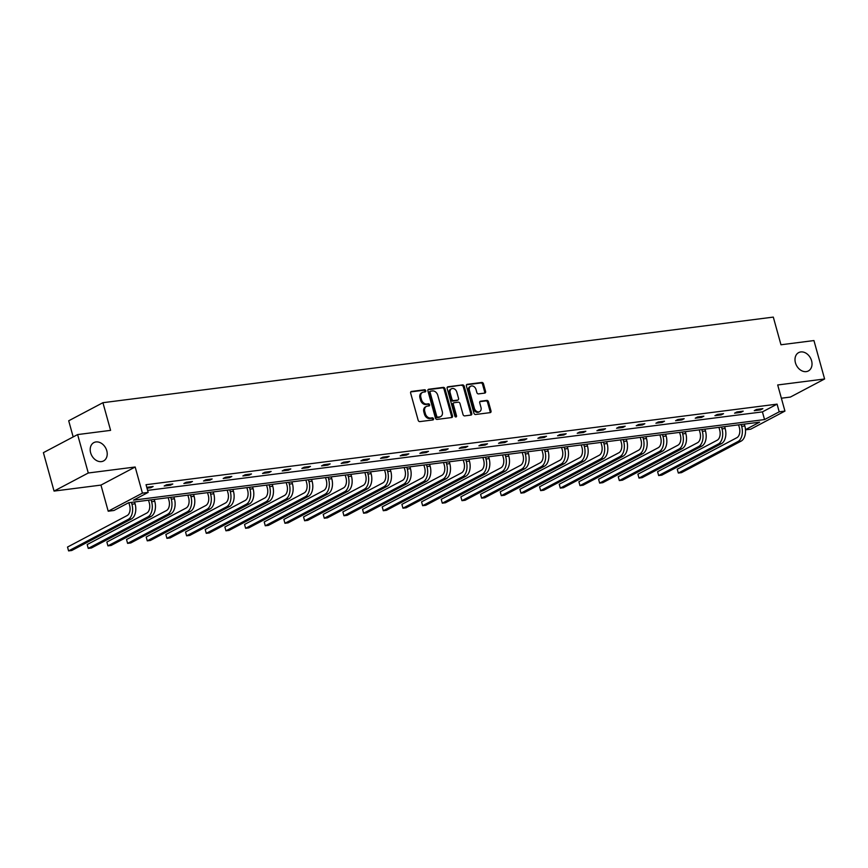 <?xml version="1.0" encoding="UTF-8"?>
<svg xmlns="http://www.w3.org/2000/svg" width="868" height="868" viewBox="0 0 868 868"><rect width="100%" height="100%" fill="white"/><g stroke="black" fill="none" stroke-linecap="round" stroke-linejoin="round"><path stroke-width="1.3" d="M795.446 362.813A10.373 7.92 62.1 0 0 808.358 370.951A10.373 7.92 62.1 0 0 811.58 360.752A10.373 7.92 62.1 0 0 798.668 352.603A10.373 7.92 62.1 0 0 795.446 362.813M90.641 452.803A10.373 7.92 62.1 0 0 103.552 460.941A10.373 7.92 62.1 0 0 106.775 450.742A10.373 7.92 62.1 0 0 93.863 442.604A10.373 7.92 62.1 0 0 90.641 452.803M425.765 390.709A1.118 0.846 62.1 0 0 424.615 389.765L411.465 391.446A1.595 1.215 62.1 0 0 410.64 393.106L418.17 420.264A1.595 1.215 62.1 0 0 419.83 421.609L432.98 419.938A1.118 0.846 62.1 0 0 432.394 417.823L430.691 418.04A5.089 3.884 62.1 0 1 425.396 413.721L424.767 411.454A5.089 3.884 62.1 0 1 426.34 406.452A5.089 3.884 62.1 0 1 427.381 406.126L429.085 405.909A1.118 0.846 62.1 0 0 428.499 403.794L426.796 404.011A5.089 3.884 62.1 0 1 421.501 399.692L420.871 397.425A5.089 3.884 62.1 0 1 422.456 392.423A5.089 3.884 62.1 0 1 423.497 392.097L425.201 391.88A1.118 0.846 62.1 0 0 425.765 390.709M424.821 391.924A1.118 0.846 62.1 0 0 423.682 390.253L410.759 391.902M432.6 419.982A1.118 0.846 62.1 0 0 431.461 418.311L429.769 418.528L430.691 418.04M428.716 405.953A1.118 0.846 62.1 0 0 427.577 404.282L425.873 404.499L426.796 404.011M54.055 491.082L43.4 452.651L77.621 434.575L88.276 472.995L54.055 491.082L100.959 485.093L108.207 511.219L142.428 493.132L148.168 492.395L133.498 500.142L764.545 419.569L779.204 411.823L784.943 411.096L750.722 429.183L745.482 429.844M781.374 398.217L790.379 397.067L824.6 378.98L777.695 384.969L784.943 411.096M77.621 434.575L110.594 430.365L102.923 402.698L773.301 317.102L780.972 344.77L813.945 340.56L824.6 378.98M484.767 393.096A1.595 1.215 62.1 0 0 485.581 391.425L483.476 383.808A1.595 1.215 62.1 0 0 481.816 382.462L467.212 384.329A1.595 1.215 62.1 0 0 466.398 385.989L473.928 413.146A1.595 1.215 62.1 0 0 475.577 414.492L490.181 412.636A1.595 1.215 62.1 0 0 491.006 410.965L488.456 401.765A1.595 1.215 62.1 0 0 486.796 400.408L480.546 401.211A1.595 1.215 62.1 0 0 479.722 402.871L480.991 407.439A4.253 3.255 62.1 0 1 479.668 411.627A4.253 3.255 62.1 0 1 474.373 408.286L469.414 390.405A4.253 3.255 62.1 0 1 470.738 386.227A4.253 3.255 62.1 0 1 476.033 389.558L476.857 392.542A1.595 1.215 62.1 0 0 478.518 393.898L484.767 393.096M100.959 485.093L135.18 467.006L88.276 472.995M135.18 467.006L142.428 493.132M147.603 490.387L762.419 411.888L777.077 404.141L146.03 484.713L148.168 492.395M777.077 404.141L779.204 411.823M444.98 388.723A1.595 1.215 62.1 0 0 443.331 387.378L428.727 389.244A1.595 1.215 62.1 0 0 427.902 390.904L435.432 418.061A1.595 1.215 62.1 0 0 437.092 419.407L451.696 417.541A1.595 1.215 62.1 0 0 452.51 415.88L444.98 388.723L444.058 389.211A1.595 1.215 62.1 0 0 442.409 387.866L428.022 389.699M447.964 386.781L462.568 384.915A1.595 1.215 62.1 0 1 464.228 386.271L471.758 413.418A1.595 1.215 62.1 0 1 470.944 415.088L464.695 415.891A1.595 1.215 62.1 0 1 463.035 414.535L459.975 403.522A1.595 1.215 62.1 0 0 458.326 402.177L454.181 402.698A1.595 1.215 62.1 0 0 453.356 404.369L456.535 415.837A1.118 0.846 62.1 0 1 454.81 416.054L447.15 388.452A1.595 1.215 62.1 0 1 447.964 386.781L447.378 387.095M102.923 402.698L68.702 420.785L73.172 436.919M745.471 429.649L759.641 422.163L128.605 502.735L113.936 510.482L108.207 511.219M762.419 411.888L764.545 419.569M760.552 409.87L754.249 410.673L756.56 409.446L762.864 408.644L760.552 409.87L760.303 408.969M740.881 412.376L734.578 413.179L736.899 411.964L743.203 411.15L740.881 412.376L740.643 411.486M721.221 414.882L714.917 415.696L717.228 414.47L723.532 413.667L721.221 414.882L720.972 413.993M701.55 417.399L695.246 418.202L697.557 416.976L703.861 416.173L701.55 417.399L701.301 416.499M681.879 419.906L675.575 420.72L677.886 419.494L684.19 418.691L681.879 419.906L681.63 419.016M662.208 422.423L655.904 423.226L658.215 422L664.519 421.197L662.208 422.423L661.958 421.522M642.537 424.929L636.233 425.743L638.555 424.517L644.859 423.714L642.537 424.929L642.298 424.04M622.877 427.447L616.573 428.249L618.884 427.023L625.188 426.221L622.877 427.447L622.627 426.546M603.206 429.953L596.902 430.756L599.213 429.541L605.517 428.738L603.206 429.953L602.956 429.063M583.535 432.47L577.231 433.273L579.542 432.047L585.846 431.244L583.535 432.47L583.285 431.57M563.864 434.976L557.56 435.779L559.871 434.564L566.175 433.761L563.864 434.976L563.614 434.087M544.193 437.494L537.889 438.297L540.211 437.071L546.514 436.268L544.193 437.494L543.954 436.593M524.532 440L518.229 440.803L520.54 439.588L526.843 438.774L524.532 440L524.283 439.11M504.861 442.517L498.558 443.32L500.869 442.094L507.172 441.291L504.861 442.517L504.612 441.617M485.19 445.024L478.886 445.826L481.197 444.611L487.501 443.798L485.19 445.024L484.941 444.134M465.519 447.541L459.215 448.344L461.526 447.118L467.83 446.315L465.519 447.541L465.27 446.64M445.848 450.047L439.544 450.85L441.866 449.635L448.17 448.821L445.848 450.047L445.609 449.147M426.188 452.553L419.884 453.367L422.195 452.141L428.499 451.338L426.188 452.553L425.938 451.664M406.517 455.071L400.213 455.874L402.524 454.648L408.828 453.845L406.517 455.071L406.267 454.17M386.846 457.577L380.542 458.391L382.853 457.165L389.157 456.362L386.846 457.577L386.596 456.687M367.175 460.094L360.871 460.897L363.182 459.671L369.486 458.868L367.175 460.094L366.925 459.194M347.504 462.601L341.2 463.404L343.522 462.188L349.826 461.385L347.504 462.601L347.265 461.711M327.844 465.118L321.54 465.921L323.851 464.695L330.155 463.892L327.844 465.118L327.594 464.217M308.173 467.624L301.869 468.427L304.18 467.212L310.484 466.409L308.173 467.624L307.923 466.734M288.501 470.141L282.198 470.944L284.509 469.718L290.813 468.915L288.501 470.141L288.252 469.241M268.83 472.648L262.527 473.451L264.838 472.235L271.142 471.433L268.83 472.648L268.581 471.758M249.159 475.165L242.856 475.968L245.177 474.742L251.481 473.939L249.159 475.165L248.921 474.264M229.499 477.671L223.195 478.474L225.506 477.259L231.81 476.445L229.499 477.671L229.25 476.782M209.828 480.188L203.524 480.991L205.835 479.765L212.139 478.962L209.828 480.188L209.579 479.288M190.157 482.695L183.853 483.498L186.164 482.282L192.468 481.469L190.157 482.695L189.908 481.805M170.486 485.201L164.182 486.015L166.493 484.789L172.797 483.986L170.486 485.201L170.237 484.311M146.757 487.339L153.137 486.492L150.815 487.718L146.996 488.207M150.815 487.718L150.576 486.818M422.456 392.423L421.533 392.911A5.089 3.884 62.1 0 0 419.949 397.913L420.871 397.425M425.873 404.499A5.089 3.884 62.1 0 1 420.579 400.181L419.949 397.913M426.34 406.452L425.418 406.94A5.089 3.884 62.1 0 0 423.834 411.942L424.767 411.454M429.769 418.528A5.089 3.884 62.1 0 1 424.463 414.21L423.834 411.942M451.469 417.573A1.595 1.215 62.1 0 0 451.588 416.369L444.058 389.211M430.669 391.175A1.118 0.846 62.1 0 0 430.094 392.347L436.712 416.184A1.118 0.846 62.1 0 0 437.863 417.128L439.664 416.9A5.089 3.884 62.1 0 0 440.705 416.564A5.089 3.884 62.1 0 0 442.279 411.562L437.765 395.265A5.089 3.884 62.1 0 0 432.47 390.947L430.669 391.175M429.747 391.663A1.118 0.846 62.1 0 0 429.172 392.835L430.094 392.347M440.705 416.564L439.772 417.052A5.089 3.884 62.1 0 1 438.741 417.389L436.94 417.616A1.118 0.846 62.1 0 1 435.779 416.673L429.172 392.835M447.27 387.247L462.568 384.915M470.716 415.121A1.595 1.215 62.1 0 0 470.836 413.906L463.306 386.759A1.595 1.215 62.1 0 0 461.646 385.403M453.259 403.186A1.595 1.215 62.1 0 0 452.434 404.857L455.613 416.325L456.535 415.837M455.624 416.966A1.118 0.846 62.1 0 0 455.613 416.325M456.807 392.097A4.253 3.255 62.1 0 0 451.512 388.755A4.253 3.255 62.1 0 0 450.188 392.944L451.935 399.237A1.595 1.215 62.1 0 0 453.595 400.593L457.74 400.061A1.595 1.215 62.1 0 0 458.554 398.39L456.807 392.097M451.512 388.755L450.59 389.244A4.253 3.255 62.1 0 0 449.266 393.432L450.188 392.944M457.403 400.235A1.595 1.215 62.1 0 1 456.818 400.549L452.673 401.081A1.595 1.215 62.1 0 1 451.013 399.725L449.266 393.432M470.738 386.227L469.816 386.716A4.253 3.255 62.1 0 0 468.492 390.893L469.414 390.405M479.668 411.627L478.745 412.116A4.253 3.255 62.1 0 1 473.451 408.774L468.492 390.893M489.964 412.658A1.595 1.215 62.1 0 0 490.084 411.454L487.523 402.253A1.595 1.215 62.1 0 0 485.874 400.897L479.841 401.667M484.539 393.128A1.595 1.215 62.1 0 0 484.659 391.913L482.554 384.296A1.595 1.215 62.1 0 0 480.894 382.951L466.517 384.784M128.865 502.702L129.625 505.426A8.105 5.024 82.7 0 1 127.129 515.559L67.52 547.057L68.583 550.898L128.204 519.4A12.152 7.541 -97.3 0 0 131.936 504.21L131.426 502.377M67.52 547.057L68.583 550.898L71.74 550.496L131.35 518.999A12.152 7.541 -97.3 0 0 135.093 503.798L134.583 501.975M148.536 500.196L149.296 502.919A8.105 5.024 82.7 0 1 146.8 513.042L87.191 544.551L88.254 548.392L147.864 516.883A12.152 7.541 -97.3 0 0 151.607 501.693L151.097 499.859M87.191 544.551L88.254 548.392L91.411 547.99L151.021 516.482A12.152 7.541 -97.3 0 0 154.764 501.292L154.254 499.458M168.208 497.679L168.967 500.402A8.105 5.024 82.7 0 1 166.472 510.536L106.862 542.033L107.925 545.874L167.535 514.377A12.152 7.541 -97.3 0 0 171.278 499.187L170.768 497.353M106.862 542.033L107.925 545.874L111.071 545.473L170.692 513.975A12.152 7.541 -97.3 0 0 174.425 498.785L173.925 496.952M187.879 495.172L188.638 497.896A8.105 5.024 82.7 0 1 186.143 508.019L126.533 539.527L127.596 543.368L187.206 511.86A12.152 7.541 -97.3 0 0 190.949 496.67L190.439 494.836M126.533 539.527L127.596 543.368L130.743 542.967L190.352 511.458A12.152 7.541 -97.3 0 0 194.096 496.268L193.586 494.434M207.55 492.655L208.298 495.378A8.105 5.024 82.7 0 1 205.803 505.512L146.193 537.01L147.267 540.851L206.877 509.353A12.152 7.541 -97.3 0 0 210.609 494.163L210.11 492.33M146.193 537.01L147.267 540.851L150.414 540.449L210.023 508.952A12.152 7.541 -97.3 0 0 213.767 493.762L213.257 491.928M227.21 490.149L227.969 492.872A8.105 5.024 82.7 0 1 225.474 502.995L165.864 534.504L166.927 538.344L226.548 506.836A12.152 7.541 -97.3 0 0 230.28 491.646L229.77 489.823M165.864 534.504L166.927 538.344L170.085 537.943L229.694 506.435A12.152 7.541 -97.3 0 0 233.438 491.245L232.928 489.411M246.881 487.632L247.64 490.355A8.105 5.024 82.7 0 1 245.145 500.489L185.535 531.986L186.598 535.827L246.208 504.33A12.152 7.541 -97.3 0 0 249.951 489.14L249.441 487.306M185.535 531.986L186.598 535.827L189.756 535.426L249.366 503.928A12.152 7.541 -97.3 0 0 253.109 488.738L252.599 486.905M266.552 485.125L267.311 487.849A8.105 5.024 82.7 0 1 264.816 497.972L205.206 529.48L206.269 533.321L265.879 501.823A12.152 7.541 -97.3 0 0 269.623 486.623L269.113 484.8M205.206 529.48L206.269 533.321L209.416 532.919L269.037 501.411A12.152 7.541 -97.3 0 0 272.769 486.221L272.27 484.398M286.223 482.608L286.983 485.331A8.105 5.024 82.7 0 1 284.487 495.465L224.877 526.963L225.94 530.804L285.55 499.306A12.152 7.541 -97.3 0 0 289.294 484.116L288.784 482.282M224.877 526.963L225.94 530.804L229.087 530.402L288.697 498.905A12.152 7.541 -97.3 0 0 292.44 483.715L291.93 481.881M305.894 480.102L306.643 482.825A8.105 5.024 82.7 0 1 304.147 492.948L244.537 524.456L245.611 528.297L305.221 496.8A12.152 7.541 -97.3 0 0 308.954 481.599L308.455 479.776M244.537 524.456L245.611 528.297L248.758 527.896L308.368 496.398A12.152 7.541 -97.3 0 0 312.111 481.197L311.601 479.375M325.554 477.584L326.314 480.319A8.105 5.024 82.7 0 1 323.818 490.442L264.208 521.939L265.272 525.78L324.892 494.283A12.152 7.541 -97.3 0 0 328.625 479.093L328.115 477.259M264.208 521.939L265.272 525.78L268.429 525.379L328.039 493.881A12.152 7.541 -97.3 0 0 331.782 478.691L331.272 476.857M345.225 475.078L345.985 477.801A8.105 5.024 82.7 0 1 343.489 487.935L283.879 519.433L284.943 523.274L344.553 491.776A12.152 7.541 -97.3 0 0 348.296 476.575L347.786 474.753M283.879 519.433L284.943 523.274L288.1 522.872L347.71 491.375A12.152 7.541 -97.3 0 0 351.453 476.174L350.943 474.351M364.896 472.561L365.656 475.295A8.105 5.024 82.7 0 1 363.16 485.418L303.55 516.916L304.614 520.767L364.224 489.259A12.152 7.541 -97.3 0 0 367.967 474.069L367.457 472.235M303.55 516.916L304.614 520.767L307.76 520.355L367.381 488.858A12.152 7.541 -97.3 0 0 371.113 473.668L370.614 471.834M384.567 470.055L385.327 472.778A8.105 5.024 82.7 0 1 382.831 482.912L323.221 514.409L324.285 518.25L383.895 486.753A12.152 7.541 -97.3 0 0 387.638 471.563L387.128 469.729M323.221 514.409L324.285 518.25L327.431 517.849L387.041 486.351A12.152 7.541 -97.3 0 0 390.784 471.15L390.274 469.328M404.238 467.548L404.987 470.272A8.105 5.024 82.7 0 1 402.502 480.395L342.882 511.892L343.956 515.744L403.566 484.236A12.152 7.541 -97.3 0 0 407.298 469.046L406.799 467.212M342.882 511.892L343.956 515.744L347.102 515.342L406.712 483.834A12.152 7.541 -97.3 0 0 410.455 468.644L409.946 466.81M423.899 465.031L424.658 467.754A8.105 5.024 82.7 0 1 422.163 477.888L362.553 509.386L363.616 513.227L423.237 481.729A12.152 7.541 -97.3 0 0 426.969 466.539L426.459 464.705M362.553 509.386L363.616 513.227L366.773 512.825L426.383 481.328A12.152 7.541 -97.3 0 0 430.127 466.138L429.617 464.304M443.57 462.525L444.329 465.248A8.105 5.024 82.7 0 1 441.834 475.371L382.224 506.879L383.287 510.72L442.897 479.212A12.152 7.541 -97.3 0 0 446.64 464.022L446.13 462.188M382.224 506.879L383.287 510.72L386.444 510.319L446.054 478.81A12.152 7.541 -97.3 0 0 449.798 463.62L449.288 461.787M463.241 460.007L464 462.731A8.105 5.024 82.7 0 1 461.505 472.865L401.895 504.362L402.958 508.203L462.568 476.706A12.152 7.541 -97.3 0 0 466.311 461.516L465.801 459.682M401.895 504.362L402.958 508.203L406.105 507.802L465.725 476.304A12.152 7.541 -97.3 0 0 469.458 461.114L468.959 459.281M482.912 457.501L483.671 460.224A8.105 5.024 82.7 0 1 481.176 470.347L421.566 501.856L422.629 505.697L482.239 474.188A12.152 7.541 -97.3 0 0 485.982 458.998L485.472 457.176M421.566 501.856L422.629 505.697L425.776 505.295L485.386 473.787A12.152 7.541 -97.3 0 0 489.129 458.597L488.619 456.763M502.583 454.984L503.331 457.707A8.105 5.024 82.7 0 1 500.847 467.841L441.226 499.339L442.3 503.18L501.91 471.682A12.152 7.541 -97.3 0 0 505.643 456.492L505.143 454.658M441.226 499.339L442.3 503.18L445.447 502.778L505.057 471.281A12.152 7.541 -97.3 0 0 508.8 456.091L508.29 454.257M522.243 452.478L523.003 455.201A8.105 5.024 82.7 0 1 520.507 465.324L460.897 496.832L461.96 500.673L521.581 469.176A12.152 7.541 -97.3 0 0 525.314 453.975L524.804 452.152M460.897 496.832L461.96 500.673L465.118 500.272L524.728 468.763A12.152 7.541 -97.3 0 0 528.471 453.573L527.961 451.74M541.914 449.96L542.674 452.684A8.105 5.024 82.7 0 1 540.178 462.818L480.568 494.315L481.631 498.156L541.241 466.659A12.152 7.541 -97.3 0 0 544.985 451.469L544.475 449.635M480.568 494.315L481.631 498.156L484.789 497.755L544.399 466.257A12.152 7.541 -97.3 0 0 548.142 451.067L547.632 449.233M561.585 447.454L562.345 450.177A8.105 5.024 82.7 0 1 559.849 460.3L500.239 491.809L501.303 495.65L560.912 464.152A12.152 7.541 -97.3 0 0 564.656 448.951L564.146 447.129M500.239 491.809L501.303 495.65L504.449 495.248L564.07 463.74A12.152 7.541 -97.3 0 0 567.802 448.55L567.303 446.727M581.256 444.937L582.016 447.671A8.105 5.024 82.7 0 1 579.52 457.794L519.91 489.292L520.974 493.132L580.583 461.635A12.152 7.541 -97.3 0 0 584.327 446.445L583.817 444.611M519.91 489.292L520.974 493.132L524.12 492.731L583.73 461.233A12.152 7.541 -97.3 0 0 587.473 446.043L586.963 444.21M600.927 442.43L601.676 445.154A8.105 5.024 82.7 0 1 599.191 455.288L539.571 486.785L540.645 490.626L600.255 459.129A12.152 7.541 -97.3 0 0 603.987 443.928L603.488 442.105M539.571 486.785L540.645 490.626L543.791 490.225L603.401 458.727A12.152 7.541 -97.3 0 0 607.144 443.526L606.634 441.704M620.587 439.913L621.347 442.647A8.105 5.024 82.7 0 1 618.851 452.77L559.242 484.268L560.305 488.109L619.926 456.611A12.152 7.541 -97.3 0 0 623.658 441.421L623.148 439.588M559.242 484.268L560.305 488.109L563.462 487.707L623.072 456.21A12.152 7.541 -97.3 0 0 626.815 441.02L626.305 439.186M640.259 437.407L641.018 440.13A8.105 5.024 82.7 0 1 638.522 450.264L578.913 481.762L579.976 485.603L639.586 454.105A12.152 7.541 -97.3 0 0 643.329 438.904L642.819 437.081M578.913 481.762L579.976 485.603L583.133 485.201L642.743 453.704A12.152 7.541 -97.3 0 0 646.486 438.503L645.976 436.68M659.93 434.89L660.689 437.624A8.105 5.024 82.7 0 1 658.194 447.747L598.584 479.244L599.647 483.096L659.257 451.588A12.152 7.541 -97.3 0 0 663 436.398L662.49 434.564M598.584 479.244L599.647 483.096L602.793 482.684L662.414 451.186A12.152 7.541 -97.3 0 0 666.147 435.996L665.647 434.163M679.601 432.383L680.36 435.107A8.105 5.024 82.7 0 1 677.865 445.241L618.255 476.738L619.318 480.579L678.928 449.081A12.152 7.541 -97.3 0 0 682.671 433.891L682.161 432.058M618.255 476.738L619.318 480.579L622.465 480.178L682.074 448.68A12.152 7.541 -97.3 0 0 685.818 433.479L685.308 431.656M699.272 429.877L700.02 432.6A8.105 5.024 82.7 0 1 697.536 442.723L637.915 474.221L638.989 478.073L698.599 446.564A12.152 7.541 -97.3 0 0 702.331 431.374L701.832 429.541M637.915 474.221L638.989 478.073L642.136 477.671L701.745 446.163A12.152 7.541 -97.3 0 0 705.489 430.973L704.979 429.139M718.932 427.36L719.691 430.083A8.105 5.024 82.7 0 1 717.196 440.217L657.586 471.715L658.649 475.555L718.27 444.058A12.152 7.541 -97.3 0 0 722.002 428.868L721.492 427.034M657.586 471.715L658.649 475.555L661.807 475.154L721.416 443.656A12.152 7.541 -97.3 0 0 725.16 428.466L724.65 426.633M738.603 424.853L739.362 427.577A8.105 5.024 82.7 0 1 736.867 437.7L677.257 469.208L678.32 473.049L737.93 441.541A12.152 7.541 -97.3 0 0 741.673 426.351L741.163 424.517M677.257 469.208L678.32 473.049L681.478 472.648L741.088 441.139A12.152 7.541 -97.3 0 0 744.831 425.949L744.321 424.116M423.682 390.253L424.615 389.765M431.461 418.311L432.394 417.823M427.577 404.282L428.499 403.794M420.579 400.181L421.501 399.692M424.463 414.21L425.396 413.721M410.868 391.761L411.465 391.446M451.588 416.369L452.51 415.88M428.13 389.548L428.727 389.244M442.409 387.866L443.331 387.378M435.779 416.673L436.712 416.184M436.94 417.616L437.863 417.128M438.741 417.389L439.664 416.9M463.306 386.759L464.228 386.271M470.836 413.906L471.758 413.418M452.434 404.857L453.356 404.369M451.013 399.725L451.935 399.237M452.673 401.081L453.595 400.593M456.818 400.549L457.74 400.061M473.451 408.774L474.373 408.286M479.95 401.526L480.546 401.211M485.874 400.897L486.796 400.408M487.523 402.253L488.456 401.765M490.084 411.454L491.006 410.965M466.626 384.632L467.212 384.329M480.894 382.951L481.816 382.462M482.554 384.296L483.476 383.808M484.659 391.913L485.581 391.425M131.936 504.21L135.093 503.798M128.204 519.4L131.35 518.999M151.607 501.693L154.764 501.292M147.864 516.883L151.021 516.482M171.278 499.187L174.425 498.785M167.535 514.377L170.692 513.975M190.949 496.67L194.096 496.268M187.206 511.86L190.352 511.458M210.609 494.163L213.767 493.762M206.877 509.353L210.023 508.952M230.28 491.646L233.438 491.245M226.548 506.836L229.694 506.435M249.951 489.14L253.109 488.738M246.208 504.33L249.366 503.928M269.623 486.623L272.769 486.221M265.879 501.823L269.037 501.411M289.294 484.116L292.44 483.715M285.55 499.306L288.697 498.905M308.954 481.599L312.111 481.197M305.221 496.8L308.368 496.398M328.625 479.093L331.782 478.691M324.892 494.283L328.039 493.881M348.296 476.575L351.453 476.174M344.553 491.776L347.71 491.375M367.967 474.069L371.113 473.668M364.224 489.259L367.381 488.858M387.638 471.563L390.784 471.15M383.895 486.753L387.041 486.351M407.298 469.046L410.455 468.644M403.566 484.236L406.712 483.834M426.969 466.539L430.127 466.138M423.237 481.729L426.383 481.328M446.64 464.022L449.798 463.62M442.897 479.212L446.054 478.81M466.311 461.516L469.458 461.114M462.568 476.706L465.725 476.304M485.982 458.998L489.129 458.597M482.239 474.188L485.386 473.787M505.643 456.492L508.8 456.091M501.91 471.682L505.057 471.281M525.314 453.975L528.471 453.573M521.581 469.176L524.728 468.763M544.985 451.469L548.142 451.067M541.241 466.659L544.399 466.257M564.656 448.951L567.802 448.55M560.912 464.152L564.07 463.74M584.327 446.445L587.473 446.043M580.583 461.635L583.73 461.233M603.987 443.928L607.144 443.526M600.255 459.129L603.401 458.727M623.658 441.421L626.815 441.02M619.926 456.611L623.072 456.21M643.329 438.904L646.486 438.503M639.586 454.105L642.743 453.704M663 436.398L666.147 435.996M659.257 451.588L662.414 451.186M682.671 433.891L685.818 433.479M678.928 449.081L682.074 448.68M702.331 431.374L705.489 430.973M698.599 446.564L701.745 446.163M722.002 428.868L725.16 428.466M718.27 444.058L721.416 443.656M741.673 426.351L744.831 425.949M737.93 441.541L741.088 441.139M429.519 391.739L430.441 391.251M452.933 403.294L453.856 402.806M457.143 400.452L458.065 399.964"/></g></svg>
